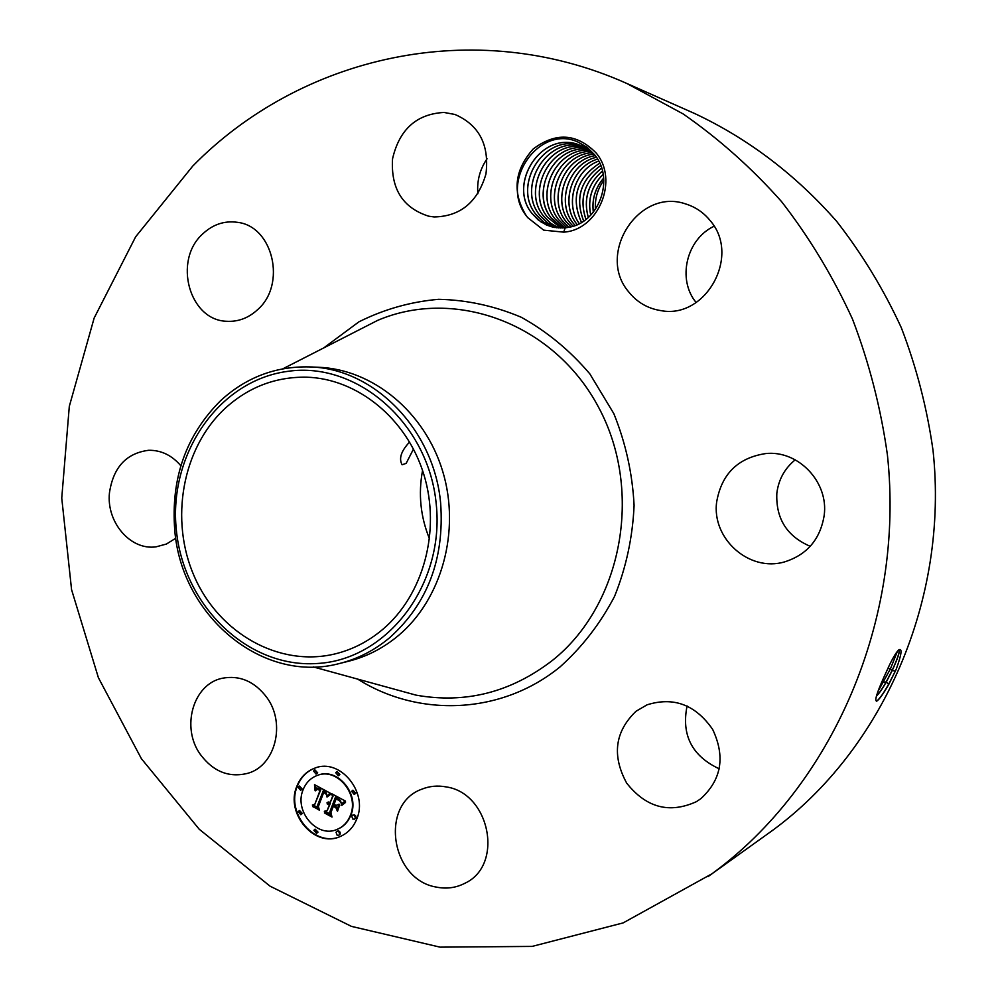 <?xml version="1.0" encoding="UTF-8"?>
<svg xmlns="http://www.w3.org/2000/svg" width="997" height="997" viewBox="0 0 997 997"><rect width="100%" height="100%" fill="white"/><g stroke="black" fill="none" stroke-linecap="round" stroke-linejoin="round"><path stroke-width="1.5" d="M409.73 442.232L408.832 442.855C400.981 451.467 398.75 458.77 402.115 464.776L406.165 463.356L413.481 449.024M429.582 539.028C420.51 516.87 418.167 494.026 422.554 470.497M382.599 629.518C368.18 641.607 352.215 649.77 334.705 653.995C278.761 667.354 218.979 633.107 194.34 576.528C169.44 520.06 182.09 448.451 224.898 408.571C248.216 387.235 275.359 376.779 306.316 377.178C357.4 378.524 406.726 418.428 423.837 474.472C441.073 530.454 423.488 595.134 382.599 629.518M436.212 503.859C444.961 584.691 387.197 659.678 317.445 663.479C247.779 668.489 183.585 605.877 176.369 530.23C168.194 454.682 218.48 380.455 287.734 371.358C356.826 361.064 428.511 422.915 436.212 503.859M220.586 400.682C245.96 377.427 275.521 366.173 309.282 366.908C373.601 367.993 434.243 429.271 440.662 503.41C444.525 558.918 427.551 603.659 389.752 637.631C374.66 650.243 357.973 658.855 339.69 663.454C262.66 684.403 181.454 616.009 174.774 530.392C170.699 478.473 185.978 435.24 220.586 400.682M309.282 366.908L318.504 367.27C372.716 369.239 424.809 411.861 442.718 471.369C460.739 530.803 441.833 599.247 398.364 635.6C383.371 648.112 366.796 656.649 348.651 661.223L339.69 663.454M711.833 873.858L623.15 922.898L532.149 946.402L440.063 947.15L351.43 926.375L270.1 886.196L199.263 829.28L141.4 758.692L98.404 677.711L71.572 589.688L61.752 498.076L69.304 406.365L94.142 318.068L135.667 236.775L192.757 166.063C299.898 56.729 473.513 14.818 626.752 83.436L683.057 113.882C718.837 138.72 751.688 167.982 781.611 201.668C809.464 237.585 833.081 276.717 852.485 319.065C869.185 362.796 880.825 408.072 887.405 454.856C905.214 620.321 832.134 786.222 711.833 873.858M527.799 217.695L543.689 230.157L563.679 232.139L565.187 227.852L568.826 227.279C598.561 222.904 615.087 179.373 594.785 154.959L587.27 147.394L578.123 142.097C539.477 123.927 498.749 181.666 526.541 216.075L527.799 217.695L526.503 216.1C512.034 192.733 514.24 170.387 533.096 149.076C555.603 132.053 576.54 133.274 595.932 152.753C619.299 179.784 598.512 230.182 563.679 232.139M266.872 697.526C286.002 723.423 275.421 765.497 248.128 773.211C229.273 778.059 213.333 771.778 200.297 754.368C180.756 727.424 193.106 684.004 222.319 678.247C239.828 674.994 254.684 681.425 266.872 697.526M175.759 538.255L166.399 544.05L156.043 546.842C130.457 550.568 106.305 522.278 109.446 492.917C113.234 467.356 126.32 453.149 148.715 450.283C161.19 450.133 171.908 455.305 180.856 465.786M202.565 234.058C212.797 224.412 224.425 220.511 237.485 222.331C273.141 226.269 286.662 284.556 257.612 309.668C248.427 318.105 238.059 321.969 226.518 321.271C189.206 320.211 172.98 260.603 202.565 234.058M444.014 112.449L454.993 114.481C479.183 125.049 489.515 144.889 485.95 174.001C477.7 202.092 460.427 216.411 434.131 216.96L428.648 216.187C402.738 207.887 390.712 188.769 392.544 158.835C399.348 129.46 416.509 113.994 444.014 112.449M710.163 220.599C741.157 255.818 705.689 319.439 660.911 310.615C647.801 308.572 637.071 302.328 628.696 291.884C596.106 254.285 638.653 187.361 685.762 203.974C695.482 207.002 703.62 212.535 710.163 220.599M824.183 515.412C820.282 539.252 807.096 554.743 784.639 561.872C749.233 572.477 711.459 538.579 716.681 501.89C721.616 473.874 738.004 457.76 765.846 453.548C798.323 450.096 828.843 482.05 824.183 515.412M700.717 798.771L696.355 801.688C669.411 813.901 646.181 807.707 626.664 783.106C611.759 755.552 614.875 731.599 636.036 711.247L647.053 704.829C673.636 696.504 695.507 704.705 712.668 729.418C725.504 756.723 721.516 779.853 700.717 798.771M436.237 887.068C390.463 879.578 379.533 803.819 422.043 789.113C429.657 786.085 437.633 785.337 445.995 786.882C489.926 792.864 504.208 865.234 464.889 883.267C455.941 887.878 446.382 889.15 436.237 887.068M356.814 818.873C353.461 827.261 347.953 833.118 340.289 836.471C315.04 848.522 285.067 813.726 296.757 786.496C300.371 777.336 306.478 771.179 315.089 768.026C339.952 757.907 368.404 792.216 356.814 818.873M626.752 83.436L694.722 113.546C748.286 138.708 795.594 174.637 836.645 221.334C862.081 253.911 883.629 289.367 901.3 327.677C916.492 367.232 927.073 408.147 933.03 450.432C949.107 599.895 882.519 750.205 771.977 830.813L708.069 876.587M895.393 671.106L896.253 669.124C901.512 654.593 902.422 648.125 898.958 649.732C896.664 651.614 893.412 656.886 889.212 665.56L883.678 677.698C876.587 693.538 874.307 701.327 876.824 701.103C879.491 699.184 883.479 693.625 888.763 684.416L895.356 671.068L888.526 684.428C883.554 693.301 879.566 698.897 876.587 701.227M477.875 193.754C476.778 181.03 479.831 169.378 487.047 158.797M696.143 302.527C676.963 279.459 686.285 239.23 714.089 226.232M810.237 546.319C786.882 536.299 775.741 518.59 776.837 493.203C778.545 479.607 784.664 468.478 795.207 459.816M719.323 768.861C691.968 756.038 681.225 735.063 687.083 705.938M315.339 767.939C306.852 771.142 300.82 777.261 297.256 786.309C285.628 813.415 315.301 848.123 340.538 836.371M896.253 669.124L895.356 671.068L892.228 670.507C897.674 658.568 899.979 651.726 899.12 649.969L898.658 649.982M596.081 156.753L587.545 149.039L578.671 144.69C541.433 130.383 507.161 184.109 532.099 213.582L538.031 219.789L546.418 225.01L553.098 227.229L565.187 227.852M552.674 227.129L541.296 222.194L532.149 213.595C507.224 184.133 541.471 130.42 578.709 144.702M337.447 829.242L337.696 829.143C343.803 826.525 348.19 821.877 350.857 815.21C359.992 794.173 337.46 767.117 317.844 775.23L317.594 775.317M338.531 775.666L339.877 774.482L337.086 771.516M354.645 819.098L355.917 817.939L355.854 816.132L354.583 814.873L353.038 814.985M354.483 794.36L355.792 793.188L352.95 790.222M316.747 833.255L318.006 832.109L315.164 829.18M338.943 835.199L340.189 834.053L340.127 832.246L338.855 830.987L337.31 831.112M300.87 790.16L302.203 788.976L299.449 786.047M316.311 774.008L317.669 772.825L314.915 769.871M301.057 814.611L302.353 813.452L299.549 810.524M595.446 209.407C594.748 198.777 597.527 189.106 603.796 180.382M876.525 695.744C879.117 693.339 882.333 688.74 886.171 681.948L892.116 670.458C896.739 660.425 899.12 653.833 899.244 650.68L899.12 649.969M876.463 695.956C879.055 693.625 882.333 688.977 886.283 682.01L892.228 670.507M897.462 651.24L890.433 668.837L878.083 691.27M303.051 789.886C293.853 811.296 317.345 838.676 337.21 829.342C343.329 826.712 347.716 822.076 350.383 815.409C359.518 794.347 336.974 767.279 317.345 775.404C310.64 777.922 305.88 782.745 303.051 789.886M335.74 772.7L338.295 775.766L339.391 774.657L336.836 771.578L335.74 772.7M351.754 816.144L352.776 819.06L354.409 819.21L355.43 818.138L354.421 815.222L352.788 815.072L351.754 816.144M351.629 791.394L354.247 794.472L355.318 793.363L352.701 790.297L351.629 791.394M313.893 830.327L316.51 833.38L317.52 832.308L314.902 829.255L313.893 830.327M336.051 832.258L337.073 835.174L338.706 835.312L339.703 834.252L338.681 831.336L337.061 831.199L336.051 832.258M301.705 789.163L299.187 786.11L298.103 787.219L300.62 790.26L301.705 789.163M317.183 772.987L314.666 769.933L313.557 771.055L316.074 774.108L317.183 772.987M301.854 813.652L299.299 810.598L298.253 811.683L300.807 814.723L301.854 813.652M580.528 145.375C543.689 133.386 511.835 185.891 536.012 214.505L544.163 222.406L555.03 227.615M555.055 227.615L544.038 222.294L536.062 214.517C511.897 185.916 543.726 133.424 580.553 145.388M330.094 793.089L326.742 796.192L326.169 792.665L323.277 790.708L317.345 805.888L318.305 808.255L312.348 805.015L314.79 804.367L320.087 790.359L317.196 789.35L315.251 790.858L317.096 788.939L320.074 789.923L320.486 789.312L316.747 787.917L314.765 790.035L314.516 784.651L330.094 793.089M330.481 794.435L327.004 797.052L330.481 794.435M326.268 794.347L323.751 792.341L318.379 806.486L319.451 810.262L312.622 806.099L318.878 809.489L317.943 806.386L323.489 791.718L326.38 794.297M345.174 800.94L341.385 804.018L340.476 800.392L335.441 797.126L332.936 803.732L333.733 804.168L335.952 798.335L339.478 800.317L340.899 802.722L339.528 800.803L336.139 798.896L334.07 804.342L336.051 805.414L339.08 804.168L336.824 810.075L335.503 806.536L332.487 804.915L329.783 812.019L330.78 814.761L324.324 811.271L327.166 810.598L329.459 804.542L327.24 803.968L329.857 803.495L326.941 802.909L328.424 802.012L330.306 802.311L332.562 796.366L331.478 793.587L345.174 800.94M345.311 802.61L341.821 805.389L342.918 803.607L345.311 802.61M337.522 811.271L339.591 804.778L337.522 811.271M333.322 806.336L330.879 812.742L332.026 817.066L324.424 812.954L331.428 816.281L330.481 812.729L332.986 806.149L335.628 807.595M603.646 178.102C595.172 188.047 591.732 199.425 593.327 212.236M603.646 178.164C595.221 188.084 591.794 199.425 593.365 212.187M314.603 785.835L315.064 785.075M314.641 786.396L315.102 785.661M314.666 786.957L315.127 786.222M314.678 787.493L315.152 786.783M314.678 788.016L315.164 787.318M314.678 788.515L315.177 787.842M314.666 789.013L315.164 788.34M314.641 789.487L315.152 788.839M320.087 790.359L320.972 789.126M316.385 789.275L317.058 788.976M316.223 789.425L316.884 789.101M316.049 789.599L316.71 789.25M315.887 789.798L316.548 789.425M315.725 790.023L316.385 789.624M315.563 790.272L316.223 789.848M315.413 790.546L316.061 790.098M315.251 790.858L315.899 790.372M314.79 804.367L320.573 790.185M318.068 807.67L312.908 804.866M329.633 794.447L330.431 794.048M329.322 794.696L330.119 794.26M328.985 794.983L329.808 794.522M328.636 795.307L329.471 794.808M328.275 795.668L329.122 795.132M327.888 796.055L328.761 795.481M327.502 796.491L328.374 795.88M327.004 797.052L327.988 796.304M317.943 806.386L323.851 791.905M312.784 806.648L319.302 809.726M332.562 796.366L332.188 793.961M330.306 802.311L333.048 796.179M327.49 802.411L328.25 802.049M327.215 802.635L327.976 802.224M326.941 802.909L327.701 802.448M327.215 803.084L327.951 802.822M329.608 804.155L330.343 803.308M327.166 810.598L329.945 804.355M330.568 814.2L324.91 811.134M332.487 804.915L335.503 806.536M337.098 809.34L335.989 806.349M336.051 805.414L339.067 804.18M337.198 798.099L336.413 797.214M341.36 803.545L341.797 802.921M344.663 802.448L345.647 802.012M344.189 802.722L345.149 802.261M343.741 802.996L344.663 802.535M343.317 803.295L344.214 802.809M342.918 803.607L343.791 803.108M342.557 803.943L343.404 803.42M342.208 804.292L343.03 803.756M341.896 804.654L342.694 804.105M341.622 805.04L342.382 804.467M337.26 810.873L339.852 805.177M324.424 812.954L331.876 816.531M582.323 146.135C546.02 136.39 516.446 187.623 539.888 215.414L548.014 223.278L556.974 227.877M556.999 227.877L547.889 223.166L539.938 215.427C516.508 187.66 546.057 136.427 582.348 146.148M603.148 174.301C591.657 185.841 587.532 199.462 590.772 215.14M603.135 174.238C591.607 185.803 587.47 199.45 590.735 215.178M584.105 147.008C548.45 139.418 521.057 189.355 543.789 216.337L550.593 223.216L558.956 228.039L550.581 223.241L543.726 216.324C520.995 189.33 548.412 139.381 584.08 146.995M602.45 171.023C588.018 183.784 583.307 199.275 588.33 217.483M602.45 170.973C587.956 183.76 583.245 199.275 588.292 217.52M560.912 228.101L547.59 217.234C525.544 191.038 550.905 142.397 585.812 147.967M560.887 228.101L547.54 217.221C525.494 191.013 550.867 142.359 585.787 147.955M585.999 219.427C579.083 198.951 584.304 181.853 601.64 168.144C584.242 181.828 579.033 198.939 585.962 219.452M562.881 228.051L551.366 218.119C530.342 192.346 552.737 145.849 587.482 149.002C553.36 145.338 529.93 192.658 551.304 218.106L562.856 228.051M600.705 165.527C580.478 179.971 574.808 198.49 583.706 221.085M600.717 165.552C580.528 179.996 574.87 198.503 583.744 221.06M564.863 227.889L555.092 218.991C534.38 194.303 555.952 148.354 589.102 150.136C555.902 148.316 534.317 194.278 555.042 218.979L564.838 227.889M599.72 163.184C576.652 178.189 570.583 197.954 581.5 222.468M599.733 163.209C576.715 178.214 570.645 197.954 581.538 222.456M566.869 227.628L558.794 219.863C538.716 195.91 558.519 151.32 590.673 151.357C558.47 151.282 538.667 195.898 558.744 219.851L566.844 227.64M598.661 161.04C574.658 169.814 564.501 203.949 579.344 223.664M598.686 161.065C574.708 169.851 564.564 203.949 579.369 223.64M568.888 227.266L562.47 220.736C543.029 197.518 561.112 154.311 592.206 152.678M568.863 227.266L562.42 220.723C542.966 197.493 561.062 154.273 592.181 152.653M577.238 224.661L576.814 224.113C560.052 203.887 571.48 166.736 597.577 159.096C571.443 166.686 559.99 203.862 576.764 224.101L577.201 224.674M570.957 226.805L566.097 221.583C547.303 199.101 563.716 157.314 593.689 154.099M570.932 226.818L566.047 221.571C547.253 199.076 563.679 157.264 593.664 154.074M596.443 157.277C568.913 163.458 555.803 202.266 573.275 223.278L575.132 225.509M596.418 157.252C568.876 163.408 555.74 202.241 573.225 223.266L575.095 225.521M573.038 226.219L569.698 222.431C551.565 200.684 566.321 160.343 595.109 155.619C566.284 160.293 551.503 200.646 569.648 222.418L573.001 226.232M354.222 332.337L377.614 320.398C455.28 287.211 554.482 323.502 598.798 407.698C643.763 491.446 621.941 605.329 552.313 660.5C510.838 692.404 465.412 703.957 416.036 695.133L313.432 666.956M323.689 347.941L358.932 321.832C384.007 309.294 410.552 301.779 438.555 299.312C466.833 299.923 494.4 305.905 521.269 317.258C547.066 331.59 569.923 350.47 589.838 373.875L613.816 413.605C625.68 442.917 632.447 473.513 634.092 505.379C632.671 537.184 626.153 567.517 614.551 596.393C600.256 623.661 582.086 647.165 560.052 666.893C501.516 714.675 418.89 717.765 357.636 679.094M888.763 684.416L886.283 681.998M892.116 670.458L890.433 668.837L887.866 668.376M886.171 681.948L883.641 682.122L882.357 680.727M282.861 368.803L354.197 332.362"/></g></svg>
